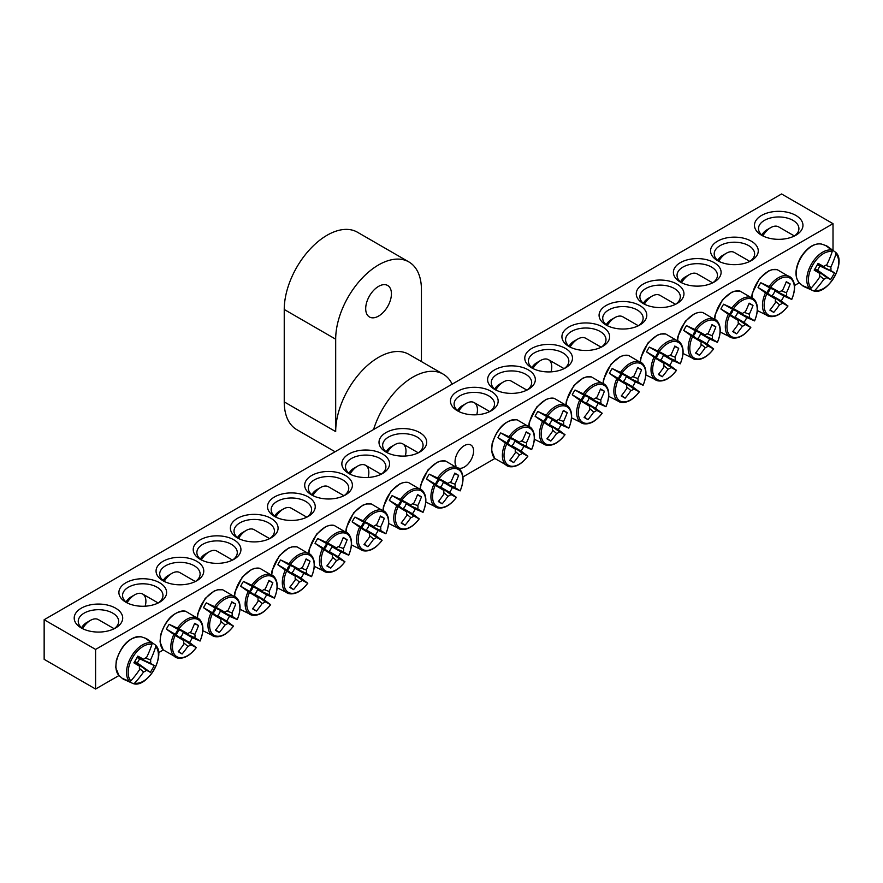 <?xml version="1.0" encoding="UTF-8"?>
<svg xmlns="http://www.w3.org/2000/svg" width="883" height="883" viewBox="0 0 883 883"><rect width="100%" height="100%" fill="white"/><g stroke="black" fill="none" stroke-linecap="round" stroke-linejoin="round"><path stroke-width="1.32" d="M127.284 602.968A20.21 11.667 180 0 1 122.549 595.462A20.21 11.667 180 0 1 135.022 584.678A20.21 11.667 180 0 1 157.053 587.206A20.21 11.667 180 0 1 162.969 595.462A20.21 11.667 180 0 1 158.234 602.968M799.247 282.781L794.501 285.518M494.844 458.52L462.946 476.941M163.3 649.943L158.543 652.68M118.995 675.517L95.596 689.027L44.15 659.325L44.15 619.723L95.596 649.424L833.011 223.675L781.565 193.973L44.15 619.723M159.624 582.758A23.852 13.764 0 0 0 125.894 582.758A23.852 13.764 0 0 0 125.894 602.228A23.852 13.764 0 0 0 159.624 602.228A23.852 13.764 0 0 0 159.624 582.758M196.777 561.301A23.852 13.764 0 0 0 163.057 561.301A23.852 13.764 0 0 0 163.046 580.771A23.852 13.764 0 0 0 196.777 580.771A23.852 13.764 0 0 0 196.777 561.301M271.092 518.398A23.852 13.764 0 0 0 237.361 518.398A23.852 13.764 0 0 0 237.361 537.868A23.852 13.764 0 0 0 271.092 537.868A23.852 13.764 0 0 0 271.092 518.398M345.408 475.495A23.852 13.764 0 0 0 311.677 475.495A23.852 13.764 0 0 0 311.677 494.966A23.852 13.764 0 0 0 345.408 494.966A23.852 13.764 0 0 0 345.408 475.495M419.723 432.593A23.852 13.764 0 0 0 385.992 432.593A23.852 13.764 0 0 0 385.992 452.063A23.852 13.764 0 0 0 419.723 452.063A23.852 13.764 0 0 0 419.723 432.593M680.385 282.096A23.852 13.764 0 0 0 714.115 282.096A23.852 13.764 0 0 0 714.115 262.626A23.852 13.764 0 0 0 680.385 262.626A23.852 13.764 0 0 0 680.385 282.096L680.385 282.096M606.069 324.999A23.852 13.764 0 0 0 639.8 324.999A23.852 13.764 0 0 0 639.8 305.529A23.852 13.764 0 0 0 606.069 305.529A23.852 13.764 0 0 0 606.069 324.999L606.069 324.999M531.765 367.902A23.852 13.764 0 0 0 565.484 367.902A23.852 13.764 0 0 0 565.484 348.432A23.852 13.764 0 0 0 531.765 348.432A23.852 13.764 0 0 0 531.765 367.902L531.765 367.902M457.449 410.805A23.852 13.764 0 0 0 491.18 410.805A23.852 13.764 0 0 0 491.169 391.335A23.852 13.764 0 0 0 457.449 391.335A23.852 13.764 0 0 0 457.449 410.805L457.449 410.805M761.565 235.231A24.249 14.007 0 0 0 795.859 235.231A24.249 14.007 0 0 0 795.859 215.43A24.249 14.007 0 0 0 761.565 215.43A24.249 14.007 0 0 0 761.565 235.231L761.565 235.231M81.302 627.968A24.249 14.007 0 0 0 115.607 627.968A24.249 14.007 0 0 0 115.607 608.166A24.249 14.007 0 0 0 81.302 608.166A24.249 14.007 0 0 0 81.302 627.968L81.302 627.968M494.601 389.359A23.852 13.764 0 0 0 528.332 389.359A23.852 13.764 0 0 0 528.332 369.878A23.852 13.764 0 0 0 494.601 369.878A23.852 13.764 0 0 0 494.601 389.359L494.601 389.359M568.917 346.445A23.852 13.764 0 0 0 602.648 346.445A23.852 13.764 0 0 0 602.648 326.975A23.852 13.764 0 0 0 568.917 326.975A23.852 13.764 0 0 0 568.917 346.445L568.917 346.445M643.232 303.542A23.852 13.764 0 0 0 676.963 303.542A23.852 13.764 0 0 0 676.963 284.072A23.852 13.764 0 0 0 643.232 284.072A23.852 13.764 0 0 0 643.232 303.542L643.232 303.542M717.548 260.64A23.852 13.764 0 0 0 751.267 260.64A23.852 13.764 0 0 0 751.267 241.169A23.852 13.764 0 0 0 717.548 241.169A23.852 13.764 0 0 0 717.548 260.64L717.548 260.64M382.56 454.039A23.852 13.764 0 0 0 348.84 454.039A23.852 13.764 0 0 0 348.84 473.509A23.852 13.764 0 0 0 382.56 473.509A23.852 13.764 0 0 0 382.56 454.039M308.244 496.941A23.852 13.764 0 0 0 274.525 496.941A23.852 13.764 0 0 0 274.525 516.423A23.852 13.764 0 0 0 308.244 516.423A23.852 13.764 0 0 0 308.244 496.941M233.94 539.855A23.852 13.764 0 0 0 200.209 539.855A23.852 13.764 0 0 0 200.209 559.325A23.852 13.764 0 0 0 233.94 559.325A23.852 13.764 0 0 0 233.94 539.855M164.448 581.522A20.21 11.667 180 0 1 159.702 574.005A20.21 11.667 180 0 1 172.185 563.233A20.21 11.667 180 0 1 194.205 565.76A20.21 11.667 180 0 1 200.121 574.005A20.21 11.667 180 0 1 195.386 581.522M201.6 560.065A20.21 11.667 180 0 1 196.865 552.559A20.21 11.667 180 0 1 209.337 541.776A20.21 11.667 180 0 1 231.368 544.303A20.21 11.667 180 0 1 237.284 552.559A20.21 11.667 180 0 1 232.538 560.065M238.752 538.608A20.21 11.667 180 0 1 234.017 531.102A20.21 11.667 180 0 1 246.489 520.319A20.21 11.667 180 0 1 268.52 522.857A20.21 11.667 180 0 1 274.436 531.102A20.21 11.667 180 0 1 269.701 538.608M275.915 517.162A20.21 11.667 180 0 1 271.169 509.657A20.21 11.667 180 0 1 283.653 498.873A20.21 11.667 180 0 1 305.673 501.401A20.21 11.667 180 0 1 311.6 509.657A20.21 11.667 180 0 1 306.854 517.162M313.068 495.705A20.21 11.667 180 0 1 308.333 488.2A20.21 11.667 180 0 1 320.805 477.416A20.21 11.667 180 0 1 342.836 479.944A20.21 11.667 180 0 1 348.752 488.2A20.21 11.667 180 0 1 344.017 495.705M350.231 474.259A20.21 11.667 180 0 1 345.485 466.743A20.21 11.667 180 0 1 357.968 455.97A20.21 11.667 180 0 1 379.988 458.498A20.21 11.667 180 0 1 385.904 466.743A20.21 11.667 180 0 1 381.169 474.259M387.383 452.802A20.21 11.667 180 0 1 382.648 445.297A20.21 11.667 180 0 1 395.12 434.513A20.21 11.667 180 0 1 417.151 437.041A20.21 11.667 180 0 1 423.067 445.297A20.21 11.667 180 0 1 418.321 452.802M718.939 261.379A20.21 11.667 180 0 1 714.192 253.874A20.21 11.667 180 0 1 734.413 242.207A20.21 11.667 180 0 1 754.623 253.874A20.21 11.667 180 0 1 749.877 261.379M681.775 282.836A20.21 11.667 180 0 1 677.04 275.33A20.21 11.667 180 0 1 697.25 263.664A20.21 11.667 180 0 1 717.46 275.33A20.21 11.667 180 0 1 712.724 282.836M644.623 304.293A20.21 11.667 180 0 1 639.888 296.776A20.21 11.667 180 0 1 660.098 285.11A20.21 11.667 180 0 1 680.307 296.776A20.21 11.667 180 0 1 675.561 304.293M607.471 325.739A20.21 11.667 180 0 1 602.725 318.233A20.21 11.667 180 0 1 622.934 306.567A20.21 11.667 180 0 1 643.144 318.233A20.21 11.667 180 0 1 638.409 325.739M570.308 347.196A20.21 11.667 180 0 1 565.573 339.679A20.21 11.667 180 0 1 585.782 328.012A20.21 11.667 180 0 1 605.992 339.679A20.21 11.667 180 0 1 601.257 347.196M533.155 368.641A20.21 11.667 180 0 1 528.409 361.136A20.21 11.667 180 0 1 548.619 349.469A20.21 11.667 180 0 1 568.84 361.136A20.21 11.667 180 0 1 564.094 368.641L548.509 359.701A15.762 9.106 -60 0 1 551.047 371.864M495.992 390.098A20.21 11.667 180 0 1 491.257 382.593A20.21 11.667 180 0 1 511.467 370.915A20.21 11.667 180 0 1 531.676 382.593A20.21 11.667 180 0 1 526.941 390.098M456.07 466.014A13.102 7.561 -60 0 1 455.043 461.699A13.102 7.561 -60 0 1 460.76 448.509A13.102 7.561 -60 0 1 470.86 444.999A13.102 7.561 -60 0 1 471.213 459.513A13.102 7.561 -60 0 1 458.509 468.045M458.84 411.544A20.21 11.667 180 0 1 454.105 404.039A20.21 11.667 180 0 1 474.314 392.372A20.21 11.667 180 0 1 494.524 404.039A20.21 11.667 180 0 1 489.778 411.544M82.87 628.795A20.21 11.667 180 0 1 78.245 621.367A20.21 11.667 180 0 1 98.455 609.7A20.21 11.667 180 0 1 118.664 621.367A20.21 11.667 180 0 1 114.05 628.795M763.122 236.048A20.21 11.667 180 0 1 758.497 228.631A20.21 11.667 180 0 1 778.707 216.964A20.21 11.667 180 0 1 798.916 228.631A20.21 11.667 180 0 1 794.303 236.048M95.596 649.424L95.596 689.027M833.011 249.944L833.011 223.675M124.591 679.755A23.311 13.466 -60 0 1 123.388 679.182A23.311 13.466 -60 0 1 122.66 678.718A23.311 13.466 -60 0 1 122.086 678.243L129.503 681.466L130.872 680.892A21.391 12.351 -60 0 1 132.593 657.581A21.391 12.351 -60 0 1 151.92 644.435L151.733 642.956L145.231 638.144A23.311 13.466 -60 0 1 145.927 638.409A23.311 13.466 -60 0 1 147.792 639.557M133.289 683.619A22.539 13.013 120 0 1 133.19 683.597L133.289 683.619C147.229 688.53 166.71 654.789 155.496 645.164A22.539 13.013 120 0 0 155.419 645.087L155.717 646.621A21.391 12.351 -60 0 1 153.984 669.932A21.391 12.351 -60 0 1 134.657 683.089L133.19 683.597L124.845 679.844M148.002 639.745L155.187 644.844M130.872 680.892A80.783 61.644 -60 0 0 139.58 669.623A8.013 4.625 -60 0 1 139.58 666.235A80.783 4.062 -145.9 0 1 133.918 662.835A80.287 61.269 -60 0 0 137.803 656.102A80.783 4.062 25.9 0 1 143.587 659.292A8.013 4.625 -60 0 1 146.512 657.603A80.783 61.644 -60 0 0 151.92 644.435M155.717 646.621A80.783 69.779 120 0 1 150.518 659.921A8.013 4.625 -60 0 1 150.518 663.299A80.783 4.062 25.9 0 1 154.227 665.583A80.287 69.349 120 0 1 150.342 672.316A80.783 4.062 -145.9 0 1 146.512 670.241A8.013 4.625 -60 0 1 143.587 671.941A80.783 69.779 120 0 1 134.657 683.089M145.386 658.045L150.518 659.921M82.616 628.619A15.762 9.106 -60 0 1 90.452 620.374A15.762 9.106 -60 0 1 98.333 619.601L114.139 628.729M90.452 620.374L86.457 622.692A10.11 5.839 120 0 0 81.556 627.769M134.602 661.742L146.512 670.241M143.587 671.941L139.393 668.42M139.58 666.235L134.271 662.261M150.518 663.299L137.196 657.239M137.494 656.698L143.587 659.292M154.227 665.583L137.042 657.526M150.342 672.316L137.306 662.923L139.58 658.983M134.768 661.455L137.306 662.923M804.843 287.008A23.311 13.466 -60 0 1 802.912 285.971A23.311 13.466 -60 0 1 802.338 285.507L809.755 288.719L811.124 288.156A21.391 12.351 -60 0 1 812.857 264.845A21.391 12.351 -60 0 1 832.183 251.688L831.985 250.22L825.484 245.408A23.311 13.466 -60 0 1 826.19 245.673A23.311 13.466 -60 0 1 826.952 246.059A23.311 13.466 -60 0 1 828.044 246.821M828.254 246.997L835.671 252.35L835.969 253.874A21.391 12.351 -60 0 1 834.247 277.196A21.391 12.351 -60 0 1 814.921 290.341L813.111 290.772M813.1 290.772L813.541 290.882A22.539 13.013 120 0 1 813.442 290.849L805.108 287.096M835.969 253.874A80.783 69.779 120 0 1 830.782 267.174A8.013 4.625 -60 0 1 830.782 270.562A80.783 4.062 25.9 0 1 834.479 272.836A80.287 69.349 120 0 1 830.594 279.569A80.783 4.062 -145.9 0 1 826.775 277.505A8.013 4.625 -60 0 1 823.839 279.194A80.783 69.779 120 0 1 814.921 290.341M823.839 279.194L819.645 275.684M811.124 288.156A80.783 61.644 -60 0 0 819.832 276.887A8.013 4.625 -60 0 1 819.832 273.498A80.783 4.062 -145.9 0 1 814.17 270.088A80.287 61.269 -60 0 0 818.066 263.366A80.783 4.062 25.9 0 1 823.839 266.556A8.013 4.625 -60 0 1 826.775 264.867A80.783 61.644 -60 0 0 832.183 251.688M762.868 235.871A15.762 9.106 -60 0 1 770.704 227.637A15.762 9.106 -60 0 1 778.585 226.854L794.402 235.982M770.704 227.637L766.709 229.944A10.11 5.839 120 0 0 761.808 235.021M817.746 263.951L823.839 266.556M825.638 265.308L830.782 267.174M830.782 270.562L817.448 264.492M819.832 273.498L814.523 269.525M814.854 268.995L826.775 277.505M834.479 272.836L817.294 264.779M830.594 279.569L817.559 270.187L819.832 266.247M815.02 268.719L817.559 270.187M497.935 437.714A23.311 13.466 -60 0 1 499.237 435.264A23.311 13.466 -60 0 1 500.705 432.913L510.517 437.394A21.391 12.351 -60 0 1 529.844 428.233A21.391 12.351 -60 0 1 531.566 449.557L523.851 446.279A23.311 13.466 -60 0 1 521.091 451.081L527.78 456.125A21.391 12.351 -60 0 1 508.453 465.286A21.391 12.351 -60 0 1 506.721 443.961L497.935 437.714L507.129 443.012A5.519 3.19 -60 0 1 509.888 438.222L519.436 442.295A8.013 4.625 -60 0 1 522.372 440.606A80.783 61.644 -60 0 0 526.191 431.864A80.287 4.04 25.9 0 1 530.076 434.116A80.783 69.779 120 0 1 526.378 442.924A8.013 4.625 -60 0 1 526.378 446.301A80.783 4.062 25.9 0 1 531.566 449.557L531.279 449.502M526.378 446.301L514.668 440.97A5.519 3.19 -60 0 1 511.897 445.772L521.091 451.081M523.851 446.279L514.668 440.97M510.517 437.394A80.783 4.062 25.9 0 1 519.436 442.295M527.581 455.893L527.78 456.125A80.783 4.062 -145.9 0 1 522.372 453.244A8.013 4.625 -60 0 1 519.436 454.944A80.783 69.779 120 0 1 513.663 462.549A80.287 4.04 -145.9 0 1 509.778 460.308A80.783 61.644 -60 0 0 515.429 452.626A8.013 4.625 -60 0 1 515.429 449.237A80.783 4.062 -145.9 0 1 506.721 443.961M511.897 445.772L522.372 453.244M458.608 411.39A15.762 9.106 -60 0 1 466.312 403.376A15.762 9.106 -60 0 1 474.193 402.604A15.762 9.106 -60 0 1 476.743 414.767M466.312 403.376L462.306 405.694A10.11 5.839 120 0 0 457.537 410.551M515.429 449.237L507.129 443.012M519.436 454.944L515.242 451.423M507.272 443.134A4.525 2.605 120 0 0 510.065 438.288M521.235 441.047L526.378 442.924M513.663 462.549L510.054 459.955M530.076 434.116L526.025 432.295M509.888 438.222L500.705 432.913M535.098 416.257A23.311 13.466 -60 0 1 536.389 413.807A23.311 13.466 -60 0 1 537.857 411.467L547.67 415.948A21.391 12.351 -60 0 1 566.996 406.776A21.391 12.351 -60 0 1 568.729 428.1L561.014 424.833A23.311 13.466 -60 0 1 558.244 429.624L564.932 434.668A21.391 12.351 -60 0 1 545.606 443.829A21.391 12.351 -60 0 1 543.884 422.516L535.098 416.257L544.281 421.566A5.519 3.19 -60 0 1 547.052 416.765L556.599 420.849A8.013 4.625 -60 0 1 559.524 419.149A80.783 61.644 -60 0 0 563.354 410.418A80.287 4.04 25.9 0 1 567.239 412.659A80.783 69.779 120 0 1 563.531 421.467A8.013 4.625 -60 0 1 563.531 424.855A80.783 4.062 25.9 0 1 568.729 428.1L568.431 428.045M563.531 424.855L551.82 419.524A5.519 3.19 -60 0 1 549.049 424.315L558.244 429.624M561.014 424.833L551.82 419.524M547.67 415.948A80.783 4.062 25.9 0 1 556.599 420.849M564.745 434.436L564.932 434.668A80.783 4.062 -145.9 0 1 559.524 431.798A8.013 4.625 -60 0 1 556.599 433.487A80.783 69.779 120 0 1 550.815 441.092A80.287 4.04 -145.9 0 1 546.93 438.851A80.783 61.644 -60 0 0 552.581 431.18A8.013 4.625 -60 0 1 552.581 427.791A80.783 4.062 -145.9 0 1 543.884 422.516M549.049 424.315L559.524 431.798M495.771 389.933A15.762 9.106 -60 0 1 503.465 381.931A15.762 9.106 -60 0 1 511.345 381.147L526.886 390.12M503.465 381.931L499.458 384.237A10.11 5.839 120 0 0 494.69 389.094M552.581 427.791L544.281 421.566M556.599 433.487L552.405 429.966M544.436 421.677A4.525 2.605 120 0 0 547.228 416.842M558.387 419.602L563.531 421.467M550.815 441.092L547.217 438.498M567.239 412.659L563.188 410.838M547.052 416.765L537.857 411.467M572.25 394.8A23.311 13.466 -60 0 1 573.553 392.361A23.311 13.466 -60 0 1 575.021 390.01L584.833 394.491A21.391 12.351 -60 0 1 604.16 385.33A21.391 12.351 -60 0 1 605.881 406.655L598.166 403.376A23.311 13.466 -60 0 1 595.396 408.167L602.096 413.211A21.391 12.351 -60 0 1 582.769 422.383A21.391 12.351 -60 0 1 581.036 401.059L572.25 394.8L581.433 400.109A5.519 3.19 -60 0 1 584.204 395.319L593.751 399.392A8.013 4.625 -60 0 1 596.687 397.703A80.783 61.644 -60 0 0 600.506 388.962A80.287 4.04 25.9 0 1 604.391 391.213A80.783 69.779 120 0 1 600.694 400.01A8.013 4.625 -60 0 1 600.694 403.399A80.783 4.062 25.9 0 1 605.881 406.655L605.583 406.599M600.694 403.399L588.983 398.067A5.519 3.19 -60 0 1 586.213 402.869L595.396 408.167M598.166 403.376L588.983 398.067M584.833 394.491A80.783 4.062 25.9 0 1 593.751 399.392M601.897 412.979L602.096 413.211A80.783 4.062 -145.9 0 1 596.687 410.341A8.013 4.625 -60 0 1 593.751 412.041A80.783 69.779 120 0 1 587.979 419.646A80.287 4.04 -145.9 0 1 584.093 417.405A80.783 61.644 -60 0 0 589.745 409.723A8.013 4.625 -60 0 1 589.745 406.335A80.783 4.062 -145.9 0 1 581.036 401.059M586.213 402.869L596.687 410.341M532.924 368.487A15.762 9.106 -60 0 1 540.617 360.474A15.762 9.106 -60 0 1 548.509 359.701M540.617 360.474L536.621 362.792A10.11 5.839 120 0 0 531.853 367.648M589.745 406.335L581.433 400.109M593.751 412.041L589.557 408.52M581.588 400.22A4.525 2.605 120 0 0 584.38 395.385M595.55 398.145L600.694 400.01M587.979 419.646L584.369 417.052M604.391 391.213L600.341 389.381M584.204 395.319L575.021 390.01M609.402 373.354A23.311 13.466 -60 0 1 610.705 370.904A23.311 13.466 -60 0 1 612.173 368.553L621.985 373.045A21.391 12.351 -60 0 1 641.312 363.873A21.391 12.351 -60 0 1 643.045 385.198L635.33 381.92A23.311 13.466 -60 0 1 632.559 386.721L639.248 391.765A21.391 12.351 -60 0 1 619.921 400.926A21.391 12.351 -60 0 1 618.199 379.602L609.402 373.354L618.597 378.664A5.519 3.19 -60 0 1 621.367 373.862L630.904 377.946A8.013 4.625 -60 0 1 633.839 376.246A80.783 61.644 -60 0 0 637.658 367.516A80.287 4.04 25.9 0 1 641.544 369.756A80.783 69.779 120 0 1 637.846 378.564A8.013 4.625 -60 0 1 637.846 381.953A80.783 4.062 25.9 0 1 643.045 385.198L642.747 385.143M637.846 381.953L626.135 376.622A5.519 3.19 -60 0 1 623.365 381.412L632.559 386.721M635.33 381.92L626.135 376.622M621.985 373.045A80.783 4.062 25.9 0 1 630.904 377.946M639.06 391.533L639.248 391.765A80.783 4.062 -145.9 0 1 633.839 388.895A8.013 4.625 -60 0 1 630.904 390.584A80.783 69.779 120 0 1 625.131 398.189A80.287 4.04 -145.9 0 1 621.246 395.948A80.783 61.644 -60 0 0 626.897 388.266A8.013 4.625 -60 0 1 626.897 384.889A80.783 4.062 -145.9 0 1 618.199 379.602M623.365 381.412L633.839 388.895M570.076 347.03A15.762 9.106 -60 0 1 577.78 339.028A15.762 9.106 -60 0 1 585.661 338.244L601.202 347.218M577.78 339.028L573.773 341.335A10.11 5.839 120 0 0 569.005 346.191M626.897 384.889L618.597 378.664M630.904 390.584L626.72 387.063M618.751 378.774A4.525 2.605 120 0 0 621.533 373.939M632.703 376.688L637.846 378.564M625.131 398.189L621.533 395.595M641.544 369.756L637.504 367.935M621.367 373.862L612.173 368.553M646.566 351.898A23.311 13.466 -60 0 1 647.868 349.458A23.311 13.466 -60 0 1 649.336 347.107L659.148 351.589A21.391 12.351 -60 0 1 678.475 342.427A21.391 12.351 -60 0 1 680.197 363.741L672.482 360.474A23.311 13.466 -60 0 1 669.711 365.264L676.411 370.308A21.391 12.351 -60 0 1 657.073 379.48A21.391 12.351 -60 0 1 655.352 358.156L646.566 351.898L655.749 357.207A5.519 3.19 -60 0 1 658.519 352.405L668.067 356.489A8.013 4.625 -60 0 1 670.992 354.8A80.783 61.644 -60 0 0 674.822 346.059A80.287 4.04 25.9 0 1 678.707 348.299A80.783 69.779 120 0 1 675.009 357.107A8.013 4.625 -60 0 1 675.009 360.496A80.783 4.062 25.9 0 1 680.197 363.741L679.899 363.697M675.009 360.496L663.299 355.165A5.519 3.19 -60 0 1 660.528 359.966L669.711 365.264M672.482 360.474L663.299 355.165M659.148 351.589A80.783 4.062 25.9 0 1 668.067 356.489M676.212 370.076L676.411 370.308A80.783 4.062 -145.9 0 1 670.992 367.438A8.013 4.625 -60 0 1 668.067 369.127A80.783 69.779 120 0 1 662.283 376.743A80.287 4.04 -145.9 0 1 658.398 374.491A80.783 61.644 -60 0 0 664.06 366.82A8.013 4.625 -60 0 1 664.06 363.432A80.783 4.062 -145.9 0 1 655.352 358.156M660.528 359.966L670.992 367.438M607.239 325.584A15.762 9.106 -60 0 1 614.932 317.571A15.762 9.106 -60 0 1 622.813 316.787L638.354 325.761M614.932 317.571L610.937 319.878A10.11 5.839 120 0 0 606.168 324.745M664.06 363.432L655.749 357.207M668.067 369.127L663.873 365.617M655.903 357.317A4.525 2.605 120 0 0 658.696 352.483M669.866 355.242L675.009 357.107M662.283 376.743L658.685 374.149M678.707 348.299L674.656 346.478M658.519 352.405L649.336 347.107M683.718 330.452A23.311 13.466 -60 0 1 685.02 328.001A23.311 13.466 -60 0 1 686.488 325.65L696.301 330.143A21.391 12.351 -60 0 1 715.627 320.971A21.391 12.351 -60 0 1 717.349 342.295L709.634 339.017A23.311 13.466 -60 0 1 706.875 343.818L713.563 348.862A21.391 12.351 -60 0 1 694.237 358.023A21.391 12.351 -60 0 1 692.515 336.699L683.718 330.452L692.912 335.75A5.519 3.19 -60 0 1 695.683 330.959L705.219 335.043A8.013 4.625 -60 0 1 708.155 333.344A80.783 61.644 -60 0 0 711.974 324.613A80.287 4.04 25.9 0 1 715.859 326.853A80.783 69.779 120 0 1 712.162 335.661A8.013 4.625 -60 0 1 712.162 339.05A80.783 4.062 25.9 0 1 717.349 342.295L717.062 342.24M712.162 339.05L700.451 333.719A5.519 3.19 -60 0 1 697.68 338.509L706.875 343.818M709.634 339.017L700.451 333.719M696.301 330.143A80.783 4.062 25.9 0 1 705.219 335.043M713.376 348.63L713.563 348.862A80.783 4.062 -145.9 0 1 708.155 345.981A8.013 4.625 -60 0 1 705.219 347.681A80.783 69.779 120 0 1 699.446 355.286A80.287 4.04 -145.9 0 1 695.561 353.045A80.783 61.644 -60 0 0 701.212 345.363A8.013 4.625 -60 0 1 701.212 341.975A80.783 4.062 -145.9 0 1 692.515 336.699M697.68 338.509L708.155 345.981M644.391 304.127A15.762 9.106 -60 0 1 652.095 296.125A15.762 9.106 -60 0 1 659.976 295.341L675.517 304.315M652.095 296.125L648.089 298.432A10.11 5.839 120 0 0 643.321 303.288M701.212 341.975L692.912 335.75M705.219 347.681L701.036 344.16M693.056 335.871A4.525 2.605 120 0 0 695.848 331.037M707.018 333.785L712.162 335.661M699.446 355.286L695.837 352.692M715.859 326.853L711.808 325.032M695.683 330.959L686.488 325.65M720.881 308.995A23.311 13.466 -60 0 1 722.184 306.556A23.311 13.466 -60 0 1 723.641 304.205L733.453 308.686A21.391 12.351 -60 0 1 752.78 299.525A21.391 12.351 -60 0 1 754.512 320.838L746.797 317.571A23.311 13.466 -60 0 1 744.027 322.361L750.716 327.405A21.391 12.351 -60 0 1 731.389 336.566A21.391 12.351 -60 0 1 729.667 315.253L720.881 308.995L730.064 314.304A5.519 3.19 -60 0 1 732.835 309.503L742.382 313.586A8.013 4.625 -60 0 1 745.307 311.898A80.783 61.644 -60 0 0 749.137 303.156A80.287 4.04 25.9 0 1 753.022 305.397A80.783 69.779 120 0 1 749.314 314.205A8.013 4.625 -60 0 1 749.314 317.593A80.783 4.062 25.9 0 1 754.512 320.838L754.214 320.794M749.314 317.593L737.603 312.262A5.519 3.19 -60 0 1 734.844 317.052L744.027 322.361M746.797 317.571L737.603 312.262M733.453 308.686A80.783 4.062 25.9 0 1 742.382 313.586M750.528 327.174L750.716 327.405A80.783 4.062 -145.9 0 1 745.307 324.536A8.013 4.625 -60 0 1 742.382 326.224A80.783 69.779 120 0 1 736.599 333.84A80.287 4.04 -145.9 0 1 732.713 331.589A80.783 61.644 -60 0 0 738.376 323.918A8.013 4.625 -60 0 1 738.376 320.529A80.783 4.062 -145.9 0 1 729.667 315.253M734.844 317.052L745.307 324.536M681.555 282.67A15.762 9.106 -60 0 1 689.248 274.668A15.762 9.106 -60 0 1 697.129 273.885L712.669 282.858M689.248 274.668L685.241 276.975A10.11 5.839 120 0 0 680.473 281.832M738.376 320.529L730.064 314.304M742.382 326.224L738.188 322.703M730.219 314.414A4.525 2.605 120 0 0 733.011 309.58M744.181 312.339L749.314 314.205M736.599 333.84L733 331.235M753.022 305.397L748.972 303.575M732.835 309.503L723.641 304.205M758.033 287.549A23.311 13.466 -60 0 1 759.336 285.099A23.311 13.466 -60 0 1 760.804 282.748L770.616 287.229A21.391 12.351 -60 0 1 789.943 278.068A21.391 12.351 -60 0 1 791.665 299.392L783.949 296.114A23.311 13.466 -60 0 1 781.179 300.915L787.879 305.948A21.391 12.351 -60 0 1 768.552 315.121A21.391 12.351 -60 0 1 766.819 293.796L758.033 287.549L767.217 292.847A5.519 3.19 -60 0 1 769.987 288.057L779.534 292.13A8.013 4.625 -60 0 1 782.47 290.441A80.783 61.644 -60 0 0 786.289 281.699A80.287 4.04 25.9 0 1 790.175 283.951A80.783 69.779 120 0 1 786.477 292.759A8.013 4.625 -60 0 1 786.477 296.136A80.783 4.062 25.9 0 1 791.665 299.392L791.367 299.337M786.477 296.136L774.766 290.805A5.519 3.19 -60 0 1 771.996 295.606L781.179 300.915M783.949 296.114L774.766 290.805M770.616 287.229A80.783 4.062 25.9 0 1 779.534 292.13M787.68 305.728L787.879 305.948A80.783 4.062 -145.9 0 1 782.47 303.079A8.013 4.625 -60 0 1 779.534 304.778A80.783 69.779 120 0 1 773.762 312.383A80.287 4.04 -145.9 0 1 769.877 310.143A80.783 61.644 -60 0 0 775.528 302.461A8.013 4.625 -60 0 1 775.528 299.072A80.783 4.062 -145.9 0 1 766.819 293.796M771.996 295.606L782.47 303.079M718.707 261.225A15.762 9.106 -60 0 1 726.4 253.211A15.762 9.106 -60 0 1 734.292 252.439L749.833 261.412M726.4 253.211L722.404 255.529A10.11 5.839 120 0 0 717.636 260.386M775.528 299.072L767.217 292.847M779.534 304.778L775.34 301.258M767.371 292.968A4.525 2.605 120 0 0 770.164 288.123M781.334 290.882L786.477 292.759M773.762 312.383L770.153 309.79M790.175 283.951L786.124 282.13M769.987 288.057L760.804 282.748M426.478 478.961A23.311 13.466 -60 0 1 427.78 476.522A23.311 13.466 -60 0 1 429.248 474.171L439.061 478.652A21.391 12.351 -60 0 1 458.387 469.491A21.391 12.351 -60 0 1 460.109 490.805L452.405 487.537A23.311 13.466 -60 0 1 449.635 492.328L456.323 497.372A21.391 12.351 -60 0 1 436.997 506.544A21.391 12.351 -60 0 1 435.275 485.22L426.478 478.961L435.672 484.27A5.519 3.19 -60 0 1 438.443 479.469L447.979 483.553A8.013 4.625 -60 0 1 450.915 481.864A80.783 61.644 -60 0 0 454.734 473.122A80.287 4.04 25.9 0 1 458.619 475.363A80.783 69.779 120 0 1 454.922 484.171A8.013 4.625 -60 0 1 454.922 487.559A80.783 4.062 25.9 0 1 460.109 490.805L459.822 490.76M454.922 487.559L443.211 482.228A5.519 3.19 -60 0 1 440.44 487.03L449.635 492.328M452.405 487.537L443.211 482.228M439.061 478.652A80.783 4.062 25.9 0 1 447.979 483.553M456.136 497.14L456.323 497.372A80.783 4.062 -145.9 0 1 450.915 494.502A8.013 4.625 -60 0 1 447.979 496.191A80.783 69.779 120 0 1 442.206 503.807A80.287 4.04 -145.9 0 1 438.321 501.555A80.783 61.644 -60 0 0 443.972 493.884A8.013 4.625 -60 0 1 443.972 490.495A80.783 4.062 -145.9 0 1 435.275 485.22M440.44 487.03L450.915 494.502M387.151 452.637A15.762 9.106 -60 0 1 394.856 444.635A15.762 9.106 -60 0 1 402.736 443.851A15.762 9.106 -60 0 1 405.286 456.025M394.856 444.635L390.849 446.941A10.11 5.839 120 0 0 386.081 451.809M443.972 490.495L435.672 484.27M447.979 496.191L443.796 492.681M435.816 484.381A4.525 2.605 120 0 0 438.608 479.546M449.778 482.306L454.922 484.171M442.206 503.807L438.608 501.213M458.619 475.363L454.579 473.542M438.443 479.469L429.248 474.171M389.326 500.418A23.311 13.466 -60 0 1 390.628 497.968A23.311 13.466 -60 0 1 392.096 495.617L401.908 500.109A21.391 12.351 -60 0 1 421.235 490.937A21.391 12.351 -60 0 1 422.957 512.261L415.242 508.983A23.311 13.466 -60 0 1 412.471 513.785L419.171 518.829A21.391 12.351 -60 0 1 399.844 527.99A21.391 12.351 -60 0 1 398.112 506.665L389.326 500.418L398.509 505.716A5.519 3.19 -60 0 1 401.279 500.926L410.827 505.01A8.013 4.625 -60 0 1 413.763 503.31A80.783 61.644 -60 0 0 417.582 494.579A80.287 4.04 25.9 0 1 421.467 496.82A80.783 69.779 120 0 1 417.769 505.628A8.013 4.625 -60 0 1 417.769 509.016A80.783 4.062 25.9 0 1 422.957 512.261L422.659 512.206M417.769 509.016L406.059 503.685A5.519 3.19 -60 0 1 403.288 508.476L412.471 513.785M415.242 508.983L406.059 503.685M401.908 500.109A80.783 4.062 25.9 0 1 410.827 505.01M418.972 518.597L419.171 518.829A80.783 4.062 -145.9 0 1 413.763 515.959A8.013 4.625 -60 0 1 410.827 517.648A80.783 69.779 120 0 1 405.054 525.253A80.287 4.04 -145.9 0 1 401.158 523.012A80.783 61.644 -60 0 0 406.82 515.33A8.013 4.625 -60 0 1 406.82 511.941A80.783 4.062 -145.9 0 1 398.112 506.665M403.288 508.476L413.763 515.959M349.999 474.094A15.762 9.106 -60 0 1 357.692 466.092A15.762 9.106 -60 0 1 365.573 465.308A15.762 9.106 -60 0 1 368.123 477.471M357.692 466.092L353.697 468.398A10.11 5.839 120 0 0 348.928 473.255M406.82 511.941L398.509 505.716M410.827 517.648L406.633 514.127M398.663 505.838A4.525 2.605 120 0 0 401.456 501.003M412.626 503.751L417.769 505.628M405.054 525.253L401.445 522.659M421.467 496.82L417.416 494.999M401.279 500.926L392.096 495.617M352.162 521.864A23.311 13.466 -60 0 1 353.465 519.425A23.311 13.466 -60 0 1 354.933 517.074L364.745 521.555A21.391 12.351 -60 0 1 384.072 512.394A21.391 12.351 -60 0 1 385.805 533.718L378.09 530.44A23.311 13.466 -60 0 1 375.319 535.23L382.008 540.275A21.391 12.351 -60 0 1 362.681 549.447A21.391 12.351 -60 0 1 360.959 528.122L352.162 521.864L361.357 527.173A5.519 3.19 -60 0 1 364.127 522.383L373.664 526.456A8.013 4.625 -60 0 1 376.599 524.767A80.783 61.644 -60 0 0 380.418 516.025A80.287 4.04 25.9 0 1 384.315 518.277A80.783 69.779 120 0 1 380.606 527.074A8.013 4.625 -60 0 1 380.606 530.462A80.783 4.062 25.9 0 1 385.805 533.718L385.507 533.663M380.606 530.462L368.895 525.131A5.519 3.19 -60 0 1 366.125 529.932L375.319 535.23M378.09 530.44L368.895 525.131M364.745 521.555A80.783 4.062 25.9 0 1 373.664 526.456M381.82 540.043L382.008 540.275A80.783 4.062 -145.9 0 1 376.599 537.405A8.013 4.625 -60 0 1 373.664 539.105A80.783 69.779 120 0 1 367.891 546.709A80.287 4.04 -145.9 0 1 364.006 544.469A80.783 61.644 -60 0 0 369.657 536.787A8.013 4.625 -60 0 1 369.657 533.398A80.783 4.062 -145.9 0 1 360.959 528.122M366.125 529.932L376.599 537.405M312.836 495.551A15.762 9.106 -60 0 1 320.54 487.537A15.762 9.106 -60 0 1 328.421 486.754L343.962 495.727M320.54 487.537L316.533 489.855A10.11 5.839 120 0 0 311.765 494.712M369.657 533.398L361.357 527.173M373.664 539.105L369.48 535.584M361.511 527.283A4.525 2.605 120 0 0 364.304 522.449M375.463 525.208L380.606 527.074M367.891 546.709L364.293 544.116M384.315 518.277L380.264 516.445M364.127 522.383L354.933 517.074M315.01 543.321A23.311 13.466 -60 0 1 316.313 540.871A23.311 13.466 -60 0 1 317.781 538.52L327.593 543.012A21.391 12.351 -60 0 1 346.92 533.84A21.391 12.351 -60 0 1 348.642 555.164L340.926 551.886A23.311 13.466 -60 0 1 338.156 556.687L344.856 561.731A21.391 12.351 -60 0 1 325.529 570.893A21.391 12.351 -60 0 1 323.796 549.579L315.01 543.321L324.204 548.63A5.519 3.19 -60 0 1 326.964 543.829L336.511 547.913A8.013 4.625 -60 0 1 339.447 546.213A80.783 61.644 -60 0 0 343.266 537.482A80.287 4.04 25.9 0 1 347.151 539.723A80.783 69.779 120 0 1 343.454 548.531A8.013 4.625 -60 0 1 343.454 551.919A80.783 4.062 25.9 0 1 348.642 555.164L348.344 555.109M343.454 551.919L331.743 546.588A5.519 3.19 -60 0 1 328.973 551.378L338.156 556.687M340.926 551.886L331.743 546.588M327.593 543.012A80.783 4.062 25.9 0 1 336.511 547.913M344.657 561.5L344.856 561.731A80.783 4.062 -145.9 0 1 339.447 558.862A8.013 4.625 -60 0 1 336.511 560.55A80.783 69.779 120 0 1 330.739 568.155A80.287 4.04 -145.9 0 1 326.853 565.915A80.783 61.644 -60 0 0 332.505 558.233A8.013 4.625 -60 0 1 332.505 554.855A80.783 4.062 -145.9 0 1 323.796 549.579M328.973 551.378L339.447 558.862M275.684 516.996A15.762 9.106 -60 0 1 283.377 508.994A15.762 9.106 -60 0 1 291.269 508.211L306.809 517.184M283.377 508.994L279.381 511.301A10.11 5.839 120 0 0 274.613 516.158M332.505 554.855L324.204 548.63M336.511 560.55L332.317 557.03M324.348 548.74A4.525 2.605 120 0 0 327.14 543.906M338.31 546.665L343.454 548.531M330.739 568.155L327.129 565.562M347.151 539.723L343.101 537.902M326.964 543.829L317.781 538.52M277.858 564.778A23.311 13.466 -60 0 1 279.16 562.328A23.311 13.466 -60 0 1 280.617 559.977L290.43 564.458A21.391 12.351 -60 0 1 309.756 555.297A21.391 12.351 -60 0 1 311.489 576.621L303.774 573.343A23.311 13.466 -60 0 1 301.004 578.144L307.692 583.177A21.391 12.351 -60 0 1 288.366 592.35A21.391 12.351 -60 0 1 286.644 571.025L277.858 564.778L287.041 570.076A5.519 3.19 -60 0 1 289.812 565.286L299.359 569.358A8.013 4.625 -60 0 1 302.284 567.67A80.783 61.644 -60 0 0 306.114 558.928A80.287 4.04 25.9 0 1 309.999 561.18A80.783 69.779 120 0 1 306.291 569.988A8.013 4.625 -60 0 1 306.291 573.365A80.783 4.062 25.9 0 1 311.489 576.621L311.191 576.566M306.291 573.365L294.58 568.034A5.519 3.19 -60 0 1 291.82 572.835L301.004 578.144M303.774 573.343L294.58 568.034M290.43 564.458A80.783 4.062 25.9 0 1 299.359 569.358M307.505 582.957L307.692 583.177A80.783 4.062 -145.9 0 1 302.284 580.308A8.013 4.625 -60 0 1 299.359 582.007A80.783 69.779 120 0 1 293.575 589.612A80.287 4.04 -145.9 0 1 289.69 587.372A80.783 61.644 -60 0 0 295.352 579.69A8.013 4.625 -60 0 1 295.352 576.301A80.783 4.062 -145.9 0 1 286.644 571.025M291.82 572.835L302.284 580.308M238.531 538.453A15.762 9.106 -60 0 1 246.225 530.44A15.762 9.106 -60 0 1 254.105 529.668L269.646 538.641M246.225 530.44L242.229 532.758A10.11 5.839 120 0 0 237.461 537.615M295.352 576.301L287.041 570.076M299.359 582.007L295.165 578.486M287.196 570.197A4.525 2.605 120 0 0 289.988 565.352M301.158 568.111L306.291 569.988M293.575 589.612L289.977 587.018M309.999 561.18L305.948 559.358M289.812 565.286L280.617 559.977M240.695 586.224A23.311 13.466 -60 0 1 241.997 583.784A23.311 13.466 -60 0 1 243.465 581.433L253.278 585.915A21.391 12.351 -60 0 1 272.604 576.754A21.391 12.351 -60 0 1 274.326 598.067L266.622 594.8A23.311 13.466 -60 0 1 263.851 599.59L270.54 604.634A21.391 12.351 -60 0 1 251.213 613.795A21.391 12.351 -60 0 1 249.492 592.482L240.695 586.224L249.889 591.533A5.519 3.19 -60 0 1 252.659 586.731L262.196 590.815A8.013 4.625 -60 0 1 265.132 589.127A80.783 61.644 -60 0 0 268.951 580.385A80.287 4.04 25.9 0 1 272.836 582.625A80.783 69.779 120 0 1 269.138 591.433A8.013 4.625 -60 0 1 269.138 594.822A80.783 4.062 25.9 0 1 274.326 598.067L274.039 598.023M269.138 594.822L257.428 589.491A5.519 3.19 -60 0 1 254.657 594.292L263.851 599.59M266.622 594.8L257.428 589.491M253.278 585.915A80.783 4.062 25.9 0 1 262.196 590.815M270.353 604.402L270.54 604.634A80.783 4.062 -145.9 0 1 265.132 601.765A8.013 4.625 -60 0 1 262.196 603.453A80.783 69.779 120 0 1 256.423 611.069A80.287 4.04 -145.9 0 1 252.538 608.817A80.783 61.644 -60 0 0 258.189 601.146A8.013 4.625 -60 0 1 258.189 597.758A80.783 4.062 -145.9 0 1 249.492 592.482M254.657 594.292L265.132 601.765M201.368 559.899A15.762 9.106 -60 0 1 209.072 551.897A15.762 9.106 -60 0 1 216.953 551.113L232.494 560.087M209.072 551.897L205.066 554.204A10.11 5.839 120 0 0 200.298 559.071M258.189 597.758L249.889 591.533M262.196 603.453L258.013 599.943M250.032 591.643A4.525 2.605 120 0 0 252.825 586.809M263.995 589.568L269.138 591.433M256.423 611.069L252.814 608.464M272.836 582.625L268.785 580.804M252.659 586.731L243.465 581.433M203.543 607.681A23.311 13.466 -60 0 1 204.845 605.23A23.311 13.466 -60 0 1 206.313 602.879L216.125 607.372A21.391 12.351 -60 0 1 235.452 598.199A21.391 12.351 -60 0 1 237.174 619.524L229.459 616.246A23.311 13.466 -60 0 1 226.688 621.047L233.388 626.091A21.391 12.351 -60 0 1 214.061 635.252A21.391 12.351 -60 0 1 212.328 613.928L203.543 607.681L212.726 612.979A5.519 3.19 -60 0 1 215.496 608.188L225.044 612.272A8.013 4.625 -60 0 1 227.98 610.572A80.783 61.644 -60 0 0 231.799 601.842A80.287 4.04 25.9 0 1 235.684 604.082A80.783 69.779 120 0 1 231.986 612.89A8.013 4.625 -60 0 1 231.986 616.279A80.783 4.062 25.9 0 1 237.174 619.524L236.876 619.469M231.986 616.279L220.275 610.948A5.519 3.19 -60 0 1 217.505 615.738L226.688 621.047M229.459 616.246L220.275 610.948M216.125 607.372A80.783 4.062 25.9 0 1 225.044 612.272M233.189 625.859L233.388 626.091A80.783 4.062 -145.9 0 1 227.98 623.21A8.013 4.625 -60 0 1 225.044 624.91A80.783 69.779 120 0 1 219.271 632.515A80.287 4.04 -145.9 0 1 215.375 630.274A80.783 61.644 -60 0 0 221.037 622.592A8.013 4.625 -60 0 1 221.037 619.204A80.783 4.062 -145.9 0 1 212.328 613.928M217.505 615.738L227.98 623.21M164.216 581.356A15.762 9.106 -60 0 1 171.909 573.354A15.762 9.106 -60 0 1 179.79 572.57L195.342 581.544M171.909 573.354L167.913 575.661A10.11 5.839 120 0 0 163.145 580.517M221.037 619.204L212.726 612.979M225.044 624.91L220.849 621.389M212.88 613.1A4.525 2.605 120 0 0 215.673 608.266M226.843 611.014L231.986 612.89M219.271 632.515L215.662 629.921M235.684 604.082L231.633 602.261M215.496 608.188L206.313 602.879M166.379 629.126A23.311 13.466 -60 0 1 167.682 626.687A23.311 13.466 -60 0 1 169.15 624.336L178.962 628.817A21.391 12.351 -60 0 1 198.289 619.656A21.391 12.351 -60 0 1 200.022 640.97L192.306 637.703A23.311 13.466 -60 0 1 189.536 642.493L196.225 647.537A21.391 12.351 -60 0 1 176.898 656.709A21.391 12.351 -60 0 1 175.176 635.385L166.379 629.126L175.574 634.435A5.519 3.19 -60 0 1 178.344 629.634L187.88 633.718A8.013 4.625 -60 0 1 190.816 632.029A80.783 61.644 -60 0 0 194.635 623.288A80.287 4.04 25.9 0 1 198.532 625.528A80.783 69.779 120 0 1 194.823 634.336A8.013 4.625 -60 0 1 194.823 637.725A80.783 4.062 25.9 0 1 200.022 640.97L199.724 640.926M194.823 637.725L183.112 632.394A5.519 3.19 -60 0 1 180.342 637.195L189.536 642.493M192.306 637.703L183.112 632.394M178.962 628.817A80.783 4.062 25.9 0 1 187.88 633.718M196.037 647.305L196.225 647.537A80.783 4.062 -145.9 0 1 190.816 644.667A8.013 4.625 -60 0 1 187.88 646.356A80.783 69.779 120 0 1 182.108 653.972A80.287 4.04 -145.9 0 1 178.223 651.72A80.783 61.644 -60 0 0 183.874 644.049A8.013 4.625 -60 0 1 183.874 640.661A80.783 4.062 -145.9 0 1 175.176 635.385M180.342 637.195L190.816 644.667M127.053 602.813A15.762 9.106 -60 0 1 134.757 594.8A15.762 9.106 -60 0 1 142.638 594.016A15.762 9.106 -60 0 1 145.187 606.191M134.757 594.8L130.75 597.107A10.11 5.839 120 0 0 125.982 601.974M183.874 640.661L175.574 634.435M187.88 646.356L183.697 642.846M175.728 634.546A4.525 2.605 120 0 0 178.521 629.711M189.679 632.471L194.823 634.336M182.108 653.972L178.509 651.378M198.532 625.528L194.481 623.707M178.344 629.634L169.15 624.336M365.694 308.664A18.19 10.497 120 0 0 369.469 316.986A18.19 10.497 120 0 0 387.659 306.489A18.19 10.497 120 0 0 387.659 285.485A18.19 10.497 120 0 0 373.641 290.352A18.19 10.497 120 0 0 365.694 308.664M452.151 384.16A60.629 35.011 120 0 0 443.178 374.138L408.873 354.337A60.629 35.011 120 0 0 362.151 370.584A60.629 35.011 120 0 0 335.683 431.599L335.683 339.193A60.629 35.011 -60 0 1 362.151 278.167A60.629 35.011 -60 0 1 408.873 261.931A60.629 35.011 -60 0 1 421.434 289.679L421.434 361.589M335.076 451.754L296.798 429.657A60.629 35.011 -60 0 1 284.238 401.897L335.683 431.599M443.178 374.138A60.629 35.011 120 0 0 373.564 429.535M408.873 261.931L357.427 232.218A60.629 35.011 120 0 0 310.706 248.465A60.629 35.011 120 0 0 284.238 309.48L284.238 401.897M118.918 675.451A22.616 13.057 -60 0 1 120.618 650.661A22.616 13.057 -60 0 1 141.236 636.809C129.845 636.588 121.523 644.546 116.269 660.683L115.75 667.57L118.918 675.451L122.671 678.718M151.733 642.956A22.539 13.013 120 0 0 131.192 656.775A22.539 13.013 120 0 0 129.503 681.466M800.87 257.924A22.616 13.057 -60 0 1 821.488 244.061C814.005 242.98 807.018 247.527 800.517 257.715C794.943 268.443 794.501 276.765 799.181 282.703A22.616 13.057 -60 0 1 800.87 257.924M831.985 250.22A22.539 13.013 120 0 0 811.444 264.028A22.539 13.013 120 0 0 809.755 288.719M494.778 458.454A22.616 13.057 -60 0 1 496.478 433.663A22.616 13.057 -60 0 1 517.085 419.811C505.694 419.591 497.372 427.549 492.118 443.685L491.61 450.573L494.778 458.454L509.138 466.621C515.451 467.659 521.698 464.182 527.868 456.169M505.352 443.056A22.539 13.013 120 0 0 509.138 466.621M531.654 449.613C535.506 440.264 535.407 433.111 531.345 428.167A22.539 13.013 120 0 0 509.038 436.666M529.038 425.959A22.616 13.057 -60 0 1 533.63 412.218A22.616 13.057 -60 0 1 554.237 398.354L549.248 398.365L545.782 399.58L536.687 407.063L529.281 422.24L528.774 425.738M542.515 421.599A22.539 13.013 120 0 0 546.301 445.164L534.414 439.293M568.807 428.156C572.67 418.807 572.559 411.655 568.497 406.71A22.539 13.013 120 0 0 546.202 415.22M566.191 404.513A22.616 13.057 -60 0 1 570.782 390.761A22.616 13.057 -60 0 1 591.4 376.909L586.411 376.909L582.935 378.123L573.84 385.617L566.433 400.783L565.926 404.282M579.667 400.154A22.539 13.013 120 0 0 583.453 423.719L571.577 417.836M605.97 406.71C609.822 397.35 609.723 390.209 605.661 385.264A22.539 13.013 120 0 0 583.354 393.763M603.354 383.056A22.616 13.057 -60 0 1 607.945 369.315A22.616 13.057 -60 0 1 628.553 355.452L623.564 355.463L620.098 356.677L611.003 364.16L603.597 379.326L603.078 382.836M616.831 378.697A22.539 13.013 120 0 0 620.617 402.262L608.729 396.39M643.122 385.253C646.974 375.904 646.875 368.752 642.813 363.807A22.539 13.013 120 0 0 620.517 372.306M640.506 361.611A22.616 13.057 -60 0 1 645.098 347.858A22.616 13.057 -60 0 1 665.716 333.995L660.716 334.006L657.25 335.22L648.155 342.703L640.749 357.88L640.241 361.379M653.983 357.24A22.539 13.013 120 0 0 657.769 380.816L645.892 374.933M680.285 363.807C684.137 354.447 684.027 347.295 679.976 342.35A22.539 13.013 120 0 0 657.669 350.86M677.669 340.154A22.616 13.057 -60 0 1 682.261 326.412A22.616 13.057 -60 0 1 702.868 312.549L697.879 312.56L694.413 313.774L685.307 321.257L677.901 336.423L677.393 339.933M691.135 335.794A22.539 13.013 120 0 0 694.921 359.359L683.045 353.476M717.438 342.35C721.29 333.001 721.19 325.849 717.128 320.904A22.539 13.013 120 0 0 694.822 329.403M714.822 318.708A22.616 13.057 -60 0 1 719.413 304.955A22.616 13.057 -60 0 1 740.031 291.092L735.031 291.103L731.565 292.317L722.471 299.801L715.064 314.977L714.557 318.476M728.298 314.337A22.539 13.013 120 0 0 732.084 337.902L720.208 332.03M754.59 320.904C758.453 311.544 758.342 304.392 754.281 299.447A22.539 13.013 120 0 0 731.985 307.957M751.974 297.251A22.616 13.057 -60 0 1 756.565 283.498A22.616 13.057 -60 0 1 777.183 269.646L772.195 269.646L768.729 270.86L759.623 278.355L752.217 293.52L751.709 297.03M765.451 292.891A22.539 13.013 120 0 0 769.236 316.456L757.36 310.573M791.753 299.447C795.605 290.088 795.506 282.946 791.444 278.002A22.539 13.013 120 0 0 769.137 286.5M420.429 488.674A22.616 13.057 -60 0 1 425.021 474.922A22.616 13.057 -60 0 1 445.628 461.058L440.639 461.069L437.173 462.284L428.078 469.767L420.672 484.944L420.153 488.442M433.895 484.303A22.539 13.013 120 0 0 437.692 507.88L425.805 501.997M460.198 490.871C464.05 481.511 463.95 474.359 459.888 469.414A22.539 13.013 120 0 0 437.582 477.924M383.266 510.12A22.616 13.057 -60 0 1 387.858 496.378A22.616 13.057 -60 0 1 408.476 482.515L403.476 482.526L400.01 483.741L390.915 491.224L383.509 506.389L383.001 509.899M396.743 505.76A22.539 13.013 120 0 0 400.529 529.325L388.652 523.453M423.045 512.317C426.897 502.968 426.798 495.816 422.736 490.871A22.539 13.013 120 0 0 400.429 499.37M346.114 531.577A22.616 13.057 -60 0 1 350.706 517.824A22.616 13.057 -60 0 1 371.313 503.972L366.324 503.972L362.858 505.186L353.763 512.67L346.357 527.846L345.849 531.345M359.591 527.217A22.539 13.013 120 0 0 363.377 550.782L351.489 544.899M385.882 533.774C389.734 524.414 389.635 517.272 385.573 512.328A22.539 13.013 120 0 0 363.277 520.827M308.951 553.023A22.616 13.057 -60 0 1 313.553 539.281A22.616 13.057 -60 0 1 334.16 525.418L329.171 525.429L325.706 526.643L316.6 534.127L309.193 549.303L308.686 552.802M322.427 548.663A22.539 13.013 120 0 0 326.213 572.228L314.337 566.356M348.73 555.219C352.582 545.871 352.483 538.718 348.421 533.774A22.539 13.013 120 0 0 326.114 542.283M271.798 574.48A22.616 13.057 -60 0 1 276.39 560.727A22.616 13.057 -60 0 1 297.008 546.875L292.008 546.875L288.542 548.089L279.447 555.584L272.041 570.749L271.534 574.259M285.275 570.12A22.539 13.013 120 0 0 289.061 593.685L277.185 587.802M311.567 576.676C315.43 567.316 315.319 560.175 311.269 555.23A22.539 13.013 120 0 0 288.962 563.729M234.646 595.937A22.616 13.057 -60 0 1 239.238 582.184A22.616 13.057 -60 0 1 259.845 568.321L254.856 568.332L251.39 569.546L242.295 577.029L234.889 592.206L234.37 595.705M248.112 591.566A22.539 13.013 120 0 0 251.898 615.131M274.414 598.133C278.266 588.773 278.167 581.621 274.105 576.676A22.539 13.013 120 0 0 251.798 585.186M197.483 617.383A22.616 13.057 -60 0 1 202.075 603.641A22.616 13.057 -60 0 1 222.693 589.778L217.693 589.789L214.227 591.003L205.132 598.486L197.726 613.652L197.218 617.162M210.96 613.023A22.539 13.013 120 0 0 214.746 636.588L202.869 630.705M237.262 619.579C241.114 610.23 241.015 603.078 236.953 598.133A22.539 13.013 120 0 0 214.646 606.632M163.223 649.866A22.616 13.057 -60 0 1 164.922 625.087A22.616 13.057 -60 0 1 185.529 611.224C174.15 611.003 165.827 618.961 160.574 635.109L160.055 641.985L163.223 649.866L177.593 658.045C183.907 659.082 190.143 655.594 196.324 647.581M173.808 634.469A22.539 13.013 120 0 0 177.593 658.045M200.099 641.036C203.951 631.676 203.852 624.524 199.79 619.59A22.539 13.013 120 0 0 177.494 628.089M284.238 309.48L335.683 339.193M145.938 638.42L141.236 636.809M826.19 245.673L821.488 244.061M802.923 285.982L799.181 282.703M813.541 290.882C827.481 295.783 846.974 262.041 835.748 252.417M531.345 428.167L517.085 419.811M489.734 411.577L474.193 402.604M568.497 406.71L554.237 398.354M546.301 445.164C552.615 446.213 558.851 442.725 565.032 434.712M605.661 385.264L591.4 376.909M583.453 423.719C589.767 424.756 596.014 421.279 602.184 413.255M642.813 363.807L628.553 355.452M620.617 402.262C626.93 403.31 633.166 399.822 639.347 391.809M679.976 342.35L665.716 333.995M657.769 380.816C664.082 381.853 670.329 378.365 676.499 370.352M717.128 320.904L702.868 312.549M694.932 359.359C701.234 360.407 707.482 356.92 713.652 348.906M754.281 299.447L740.031 291.092M732.084 337.902C738.398 338.951 744.634 335.463 750.815 327.45M791.444 278.002L777.183 269.646M769.236 316.456C775.55 317.494 781.797 314.017 787.967 305.993M459.888 469.414L445.628 461.058M437.692 507.88C443.994 508.917 450.242 505.429 456.412 497.416M418.277 452.824L402.736 443.851M422.736 490.871L408.476 482.515M400.529 529.325C406.842 530.374 413.089 526.886 419.259 518.873M381.125 474.281L365.573 465.308M385.573 512.328L371.313 503.972M363.377 550.782C369.69 551.82 375.926 548.332 382.107 540.319M348.421 533.774L334.16 525.418M326.213 572.228C332.527 573.277 338.774 569.789 344.944 561.776M311.269 555.23L297.008 546.875M289.061 593.685C295.375 594.723 301.611 591.246 307.792 583.221M270.628 604.678C264.459 612.692 258.211 616.179 251.909 615.131L240.021 609.259M274.105 576.676L259.845 568.321M236.953 598.133L222.693 589.778M214.746 636.588C221.059 637.636 227.306 634.149 233.476 626.135M199.79 619.59L185.529 611.224M158.178 602.99L142.638 594.016"/></g></svg>
